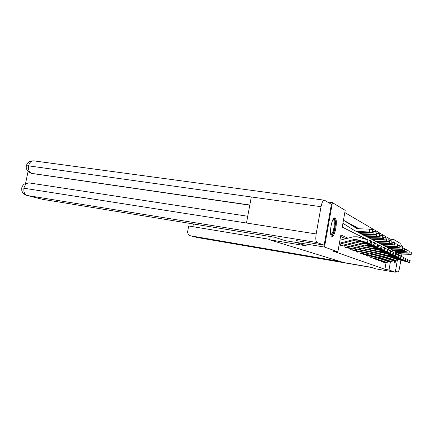 <?xml version="1.0" encoding="UTF-8"?>
<svg xmlns="http://www.w3.org/2000/svg" width="433" height="433" viewBox="0 0 433 433"><rect width="100%" height="100%" fill="white"/><g stroke="black" fill="none" stroke-linecap="round" stroke-linejoin="round"><path stroke-width="0.65" d="M395.995 260.368C395.459 262.133 394.977 262.988 394.555 262.928L394.046 260.834M395.15 253.17L395.638 251.746M331.824 236.31C328.615 235.482 331.857 216.451 334.942 217.999L335.066 218.053C338.173 219.244 334.969 237.728 331.895 236.337L331.824 236.31M327.451 201.967L332.409 202.644L345.204 210.324L342.238 227.103L367.66 239.79M389.846 240.564L390.095 239.119L344.814 212.543M390.095 239.119L394.203 239.747L400.238 243.368L399.87 245.511M397.386 260.038L395.302 272.211L375.828 268.861L370.892 267.221L343.591 262.533L269.656 239.801L270.257 236.526M388.228 249.965L388.553 248.093M347.959 238.166L340.852 234.951L337.875 251.811L332.403 250.902L384.905 269.277L386.03 262.755M345.788 238.724L340.592 236.418M340.814 243.817L340.533 245.419L342.189 246.041M345.036 245.581L344.771 247.091L346.357 247.687M349.074 247.259L348.819 248.694L350.335 249.262M352.933 248.861L352.695 250.225L354.145 250.767M356.624 250.398L356.397 251.687L357.788 252.206M360.164 251.86L359.947 253.089L361.279 253.586M363.558 253.267L363.352 254.436L364.629 254.913M366.811 254.615L366.616 255.724L367.844 256.184M369.939 255.903L369.755 256.964L370.929 257.402M372.943 257.142L372.77 258.155L373.901 258.577M375.833 258.333L375.671 259.302L376.759 259.708M378.621 259.481L378.458 260.401L379.508 260.796M381.3 260.585L381.148 261.467L382.16 261.846M383.887 261.646L383.741 262.49L384.715 262.853M269.656 239.801L306.596 245.912L295.847 242.35L296.172 240.559M295.847 242.35L324.501 247.059L332.409 202.644M398.544 253.24L398.3 254.664M395.302 272.211L389.013 269.981L390.436 261.7M384.905 269.277L389.013 269.981M337.875 251.811L324.501 247.059M397.115 252.428L397.066 254.263M392.146 251.719L392.439 250.036L396.13 251.286L404.725 251.578L404.817 249.376L407.042 249.684L406.96 251.887M393.77 242.274L394.203 239.747M370.805 241.36L371.422 241.663M374.48 243.189L375.01 243.454M377.982 244.937L378.431 245.165M381.327 246.604L381.706 246.794M384.52 248.201L384.834 248.353M339.385 243.243L353.837 239.552L356.511 239.53L367.168 242.621L368.001 239.887L370.664 240.759L369.831 243.492L367.168 242.621M339.921 240.234L353.209 236.819L357.29 236.797L368.001 239.887M339.212 244.228L355.163 240.158L357.815 240.136L369.831 243.492M370.074 243.606L370.664 240.759M370.908 240.883L370.112 243.633M358.638 240.185L364.342 241.852M358.621 240.326L364.299 241.982M343.466 220.17L356.803 228.543M355.645 231.146L357.896 232.12L359.785 232.386L372.402 232.516L372.51 229.604L372.407 232.451M342.914 223.276L354.324 230.47L356.597 231.449L369.381 231.974L369.517 229.133L372.51 229.604M343.445 220.278L357.322 228.711L369.517 229.133M359.547 232.261L357.663 231.839L367.731 232.256L359.785 232.386M372.266 229.463L372.375 232.429M372.136 232.299L369.381 231.974M333.231 219.185C336.062 217.296 335.261 231.141 332.382 234.34L330.85 234.735M330.742 234.291L331.824 233.712C334.173 231.135 335.245 219.942 333.166 219.607L333.166 219.607M331.526 236.104L332.36 235.417C335.093 232.369 336.544 219.439 334.287 218.075M395.031 260.601L394.133 261.997M394.062 261.353L394.425 260.747M394.29 262.625L395.264 260.547M396.428 254.068L396.46 252.174M396.195 252.028L396.26 254.019M395.784 253.392L395.589 251.865M296.134 242.448L285.017 240.618L274.517 237.219L42.613 199.326M321.037 206.703L251.308 196.961L246.469 223.017L316.16 233.955L321.037 206.703C321.952 202.33 323.083 200.165 324.436 200.208L331.413 204.3L324.138 245.121L296.167 240.575M316.16 233.955C315.462 238.713 315.749 241.571 317.021 242.529L324.138 245.121M28.058 171.414L25.579 183.392M249.781 205.172L31.782 173.444M246.469 223.017L21.78 187.884C22.722 184.409 25.293 182.78 29.493 182.98C26.841 182.748 25 184.447 23.961 188.079C23.447 191.981 24.481 194.449 27.062 195.483L43.127 199.445M249.814 205.009L31.631 173.373C29.092 172.231 28.069 169.725 28.562 165.85L26.364 165.763C27.268 162.337 29.78 160.713 33.909 160.881C31.328 160.648 29.547 162.305 28.562 165.85L251.308 196.961M397.959 272.011L395.41 271.578L397.959 272.011L395.486 271.112M397.97 272.016C398.517 271.892 399.058 270.436 399.583 267.648L400.866 260.119M401.894 254.101L401.472 256.574M402.717 248.055L402.387 246.09L400.011 244.688M269.737 239.368L188.701 225.988L187.727 231.081C187.467 233.576 188.404 235.151 190.536 235.806L197.919 237.625L371.752 267.507L198.049 237.647M193.394 223.975L192.88 226.675M340.143 261.472L190.596 235.817M340.668 245.473L342.194 245.408L357.902 241.419L360.516 241.403L370.94 244.434L371.758 241.76L374.35 242.61L373.533 245.278L370.94 244.434M370.772 241.479L371.758 241.76M342.048 246.02L343.564 245.955L359.163 241.998L361.761 241.982L373.533 245.278M373.766 245.387L374.35 242.61M374.577 242.724L373.803 245.408M362.567 242.031L368.147 243.665M362.551 242.166L368.115 243.79M344.906 247.146L346.395 247.086L361.772 243.2L364.332 243.184L374.54 246.161L375.341 243.552L377.863 244.374L377.067 246.978L374.54 246.161M374.448 243.292L375.341 243.552M346.221 247.665L347.704 247.606L362.978 243.752L365.517 243.741L377.067 246.978M377.289 247.086L377.863 244.374M378.085 244.488L377.322 247.108M366.318 243.795L371.785 245.397M366.302 243.925L371.747 245.516M347.298 222.243L357.842 228.824M359.628 233.192L361.831 234.15L363.677 234.41L376.039 234.556L376.136 231.715L376.039 234.497M357.523 232.012L360.592 233.511L362.448 233.771L373.1 234.036L373.23 231.265L376.136 231.715M372.461 231.249L373.23 231.265M345.22 221.268L357.577 228.77M363.455 234.296L361.62 233.885L371.471 234.302L363.677 234.41M375.909 231.579L376.012 234.475M375.784 234.35L373.1 234.036M351.342 224.429L358.519 228.895M363.428 235.151L365.587 236.088L367.395 236.342L379.503 236.505L379.6 233.728L379.503 236.445M361.441 234.036L364.402 235.476L366.221 235.736L376.645 236.001L376.775 233.295L379.6 233.728M376.098 233.279L376.775 233.295M349.361 223.498L358.324 228.884M367.179 236.234L365.398 235.833L375.038 236.256L367.395 236.342M379.384 233.598L379.476 236.429M379.259 236.304L376.645 236.001M348.949 248.742L350.411 248.683L365.468 244.899L367.98 244.889L377.977 247.806L378.756 245.257L381.213 246.058L380.439 248.607L377.977 247.806M377.96 245.024L378.756 245.257M348.971 248.748L350.227 249.246L351.661 249.181L366.621 245.43L369.111 245.419L380.439 248.607M380.65 248.704L381.213 246.058M381.424 246.166L380.683 248.726M369.901 245.479L375.249 247.054M369.885 245.603L375.216 247.162M352.814 250.274L369.003 246.529L371.46 246.518L381.257 249.381L382.02 246.886L384.417 247.671L383.66 250.16L381.257 249.381M381.305 246.68L382.02 246.886M354.021 250.745L370.101 247.032L372.542 247.026L383.66 250.16M383.86 250.258L384.417 247.671M384.618 247.768L383.892 250.269M373.322 247.091L378.566 248.629M373.306 247.205L378.534 248.737M357.669 252.19L356.532 251.735L372.385 248.082L374.794 248.077L384.396 250.88L385.143 248.445L387.486 249.208L386.739 251.643L384.396 250.88M384.504 248.261L385.143 248.445M357.685 252.19L373.435 248.569L375.833 248.558L386.739 251.643M386.934 251.735L387.486 249.208M387.676 249.305L386.961 251.752M376.596 248.629L381.738 250.144M376.58 248.742L381.706 250.242M355.212 226.519L359.076 228.905M367.065 237.024L370.94 238.188L382.81 238.361L382.907 235.649L382.81 238.302M365.176 235.969L368.039 237.354L369.825 237.609L380.033 237.879L380.152 235.233L382.907 235.649M379.562 235.216L380.152 235.233M353.312 225.625L358.903 228.9M370.735 238.08L369.003 237.701L378.442 238.118L370.94 238.188M382.696 235.53L382.788 238.285M382.577 238.172L380.033 237.879M358.908 228.516L359.601 228.916M370.551 238.816L374.334 239.952L385.971 240.131L386.063 237.484L385.971 240.082M368.748 237.809L371.519 239.146L373.262 239.395L383.265 239.671L383.384 237.084L386.063 237.484M382.864 237.073L383.384 237.084M357.09 227.661L359.439 228.916M374.139 239.85L372.445 239.481L381.695 239.893L374.334 239.952M385.868 237.371L385.949 240.066M385.749 239.952L383.265 239.671M373.879 240.531L377.581 241.641L388.991 241.831L389.083 239.243L388.991 241.782M372.163 239.573L374.843 240.862L376.558 241.105L386.355 241.387L386.469 238.854L389.083 239.243M386.025 238.843L386.469 238.854M377.392 241.544L375.747 241.186L384.807 241.598L377.581 241.641M388.894 239.13L388.975 241.766M388.785 241.663L386.355 241.387M389.895 253.181L390.598 250.772L389.9 253.17L378.978 250.03L376.629 250.036L361.182 253.576L360.077 253.137L375.622 249.57L377.982 249.565L387.4 252.325L388.13 249.938L390.42 250.68L389.689 253.067L387.4 252.325M387.562 249.771L388.13 249.938M379.73 250.106L384.775 251.589M379.719 250.214L384.742 251.687M377.073 242.177L380.688 243.259L391.887 243.454L391.979 240.927L391.887 243.411M375.433 241.262L378.031 242.502L379.709 242.745L389.316 243.032L389.424 240.548L391.979 240.927M389.05 240.537L389.424 240.548M380.51 243.162L378.902 242.816L387.784 243.227L380.688 243.259M391.795 240.818L391.87 243.395M391.686 243.292L389.316 243.032M363.46 254.474L378.723 250.999L381.04 250.994L390.279 253.706L390.994 251.367L393.229 252.093L392.515 254.425L390.279 253.706M390.496 251.221L390.994 251.367M363.476 254.48L365.863 254.848L379.692 251.443L381.993 251.443L392.515 254.425M393.402 252.185L392.715 254.523L393.229 252.093M382.74 251.519L387.687 252.975M382.729 251.622L387.654 253.067M380.131 243.752L383.67 244.807L394.658 245.013L394.75 242.534L394.663 244.97L392.152 244.602L392.26 242.177L394.75 242.534M378.566 242.875L381.083 244.077L382.729 244.315L392.152 244.602M391.941 242.166L392.26 242.177M383.497 244.715L381.928 244.38L390.642 244.791L383.67 244.807M366.719 255.762L381.7 252.369L383.974 252.369L393.04 255.026L393.738 252.737L395.924 253.451L395.226 255.735L393.04 255.026M393.299 252.612L393.738 252.737M367.736 256.168L382.631 252.796L384.888 252.796L395.226 255.735M396.092 253.532L395.416 255.827L395.924 253.451M385.624 252.877L390.474 254.306M385.614 252.975L390.447 254.398M383.07 245.262L386.534 246.296L397.321 246.507L397.407 244.082L397.321 246.464M381.565 244.429L384.011 245.587L385.63 245.825L394.874 246.112L394.977 243.73L397.407 244.082M386.366 246.209L384.834 245.884L393.38 246.29L386.534 246.296M397.24 243.985L397.305 246.453M397.137 246.361L394.874 246.112M397.83 256.986L387.67 254.095L385.451 254.095L370.848 257.391L369.869 257.007L384.558 253.684L386.793 253.684L395.686 256.298L396.374 254.052L398.512 254.75L397.83 256.986L395.686 256.298M395.995 253.944L396.374 254.052M397.992 257.067L398.512 254.75M398.674 254.831L398.014 257.078M388.396 254.176L393.159 255.584M388.379 254.274L393.132 255.67M385.89 246.713L389.278 247.719L399.875 247.941L399.962 245.565L399.875 247.903M384.45 245.912L386.821 247.037L388.412 247.27L397.483 247.562L397.586 245.23L399.962 245.565M389.115 247.638L387.622 247.324L396.011 247.725L389.278 247.719M399.8 245.473L399.859 247.893M399.702 247.8L397.483 247.562M372.862 258.192L387.308 254.945L389.494 254.95L398.236 257.516L398.907 255.318L401.001 255.995L400.33 258.192L398.236 257.516M398.577 255.221L398.907 255.318M372.883 258.192L375.075 258.517L388.163 255.34L390.344 255.346L400.33 258.192M400.487 258.268L401.001 255.995M401.153 256.076L400.503 258.279M391.053 255.427L395.735 256.812M391.042 255.519L395.708 256.893M388.596 248.109L391.919 249.094L402.327 249.321L402.414 246.994L402.327 249.284M387.216 247.34L389.527 248.428L391.086 248.661L399.995 248.953L400.092 246.664L402.414 246.994M391.762 249.013L390.301 248.71L398.539 249.11L391.919 249.094M402.257 246.902L402.317 249.273M402.16 249.186L399.995 248.953M375.757 259.335L389.949 256.163L392.098 256.163L400.682 258.69L401.342 256.536L403.388 257.197L402.733 259.351L400.682 258.69M401.061 256.45L401.342 256.536M376.667 259.692L390.772 256.542L392.91 256.547L402.733 259.351M402.885 259.427L403.388 257.197M403.54 257.272L402.901 259.432M393.613 256.634L398.214 257.992M393.608 256.72L398.187 258.068M391.199 249.451L394.458 250.415L404.687 250.647L404.768 248.363L404.687 250.61M389.879 248.715L392.125 249.771L393.657 249.998L402.409 250.29L402.501 248.044L404.768 248.363M394.311 250.339L392.877 250.041L400.969 250.436L394.458 250.415M404.622 248.277L404.676 250.604M404.53 250.518L402.409 250.29M378.55 260.439L392.487 257.332L394.604 257.337L403.036 259.822L403.68 257.705L405.689 258.355L405.044 260.466L403.036 259.822M379.422 260.78L393.283 257.695L395.389 257.7L405.044 260.466M405.191 260.536L405.689 258.355M405.835 258.425L405.207 260.547M396.081 257.792L400.595 259.129M396.071 257.873L400.574 259.205M393.711 250.739L396.904 251.687L406.96 251.919L407.042 249.684M396.758 251.611L403.307 251.719L396.904 251.687M406.896 249.603L406.95 251.882M406.804 251.8L404.725 251.578M381.235 261.5L394.934 258.458L397.012 258.463L405.304 260.904L405.938 258.831L407.902 259.464L407.274 261.537L405.304 260.904M382.074 261.83L395.702 258.81L397.77 258.815L407.274 261.537M407.41 261.608L407.902 259.464M408.043 259.535L407.426 261.613M398.452 258.907L402.89 260.222M398.447 258.988L402.869 260.293M396.125 251.984L399.258 252.91L409.147 253.148L409.223 250.956L409.147 253.116M394.907 251.308L398.512 252.52L406.96 252.818L407.047 250.653L409.223 250.956M399.118 252.84L405.559 252.948L399.258 252.91M409.088 250.875L409.136 253.11M409.001 253.034L406.96 252.818M409.418 262.577L410.17 260.606L409.564 262.658L400.065 259.887L398.035 259.881L384.65 262.842L383.838 262.522L397.294 259.54L399.34 259.551L407.485 261.954L408.108 259.914L410.04 260.536L409.418 262.577L407.485 261.954M400.741 259.984L405.104 261.272M400.731 260.06L405.082 261.348M398.452 253.186L401.526 254.09L411.253 254.333L411.328 252.179L411.253 254.301L400.942 253.787M397.278 252.531L400.806 253.716M409.196 251.887L411.328 252.179M357.041 239.725L356.76 239.595M358.064 240.207L357.782 240.071M355.163 240.158L353.837 239.552M355.856 228.067L356.521 228.424M366.323 232.429L366.345 232.039M359.98 231.866L359.888 232.277M317.021 242.529L26.981 195.467C22.965 194.011 21.228 191.483 21.78 187.884M26.364 165.763C25.828 169.265 27.501 171.782 31.371 173.324L32.578 173.649M190.536 235.806L197.529 237.533M342.07 246.02L340.69 245.479M361.03 241.592L360.759 241.468M359.163 241.998L357.902 241.419M343.564 245.955L342.194 245.408M346.243 247.671L344.922 247.151M362.978 243.752L361.772 243.2M347.704 247.606L346.395 247.086M346.373 221.739L347.704 222.459M370.085 234.464L370.101 234.091M363.877 233.917L363.79 234.307M350.47 223.953L351.742 224.64M373.668 236.402L373.69 236.05M367.59 235.877L367.509 236.245M366.621 245.43L365.468 244.899M351.661 249.181L350.411 248.683M354.037 250.75L352.835 250.274M370.101 247.032L369.003 246.529M355.444 250.691L354.248 250.214M373.435 248.569L372.385 248.082M359.065 252.136L357.923 251.681M354.383 226.069L355.601 226.73M377.094 238.258L377.111 237.917M371.135 237.744L371.059 238.096M358.123 228.094L359.293 228.721M380.369 240.028L380.38 239.703M374.529 239.525L374.453 239.86M383.497 241.722L383.514 241.408M377.771 241.235L377.7 241.554M376.629 250.036L375.622 249.57M362.535 253.522L361.441 253.083M386.496 243.346L386.512 243.048M380.883 242.87L380.813 243.173M379.692 251.443L378.723 250.999M365.863 254.848L364.813 254.425M394.577 242.437L394.468 244.861M389.37 244.899L389.381 244.613M383.86 244.434L383.795 244.726M367.758 256.168L366.74 255.768M382.631 252.796L381.7 252.369M369.057 256.12L368.05 255.719M392.13 246.388L392.141 246.117M386.718 245.939L386.658 246.22M385.451 254.095L384.558 253.684M372.126 257.343L371.157 256.958M389.462 247.378L389.402 247.649M388.163 255.34L387.308 254.945M375.075 258.517L374.144 258.149M376.683 259.697L375.779 259.34M390.772 256.542L389.949 256.163M377.917 259.654L377.019 259.291M379.438 260.785L378.566 260.439M393.283 257.695L392.487 257.332M380.65 260.742L379.784 260.395M382.09 261.835L381.251 261.5M395.702 258.81L394.934 258.458M383.286 261.792L382.453 261.456M398.035 259.881L397.294 259.54M385.825 262.804L385.018 262.485M411.198 252.103L411.112 254.22M357.815 240.136L357.501 239.99M356.83 239.676L356.511 239.53M356.597 231.449L357.896 232.12M324.171 200.176L33.909 160.881M247.719 216.262L29.493 182.98M43.046 199.429L26.981 195.467M31.371 173.324L32.318 173.601M361.761 241.982L361.458 241.841M360.819 241.544L360.516 241.403M365.517 243.741L365.23 243.606M364.624 243.319L364.332 243.184M360.592 233.511L361.831 234.15M364.402 235.476L365.587 236.088M369.111 245.419L368.835 245.289M368.256 245.018L367.98 244.889M368.039 237.354L369.17 237.934M371.519 239.146L372.596 239.703M374.843 240.862L375.882 241.392M378.031 242.502L379.021 243.016M381.083 244.077L382.036 244.569M384.011 245.587L384.926 246.058M386.821 247.037L387.703 247.492M389.527 248.428L390.366 248.867M392.125 249.771L392.937 250.187M394.625 251.059L395.405 251.465M397.034 252.304L397.786 252.688M399.35 253.5L400.081 253.873"/></g></svg>
